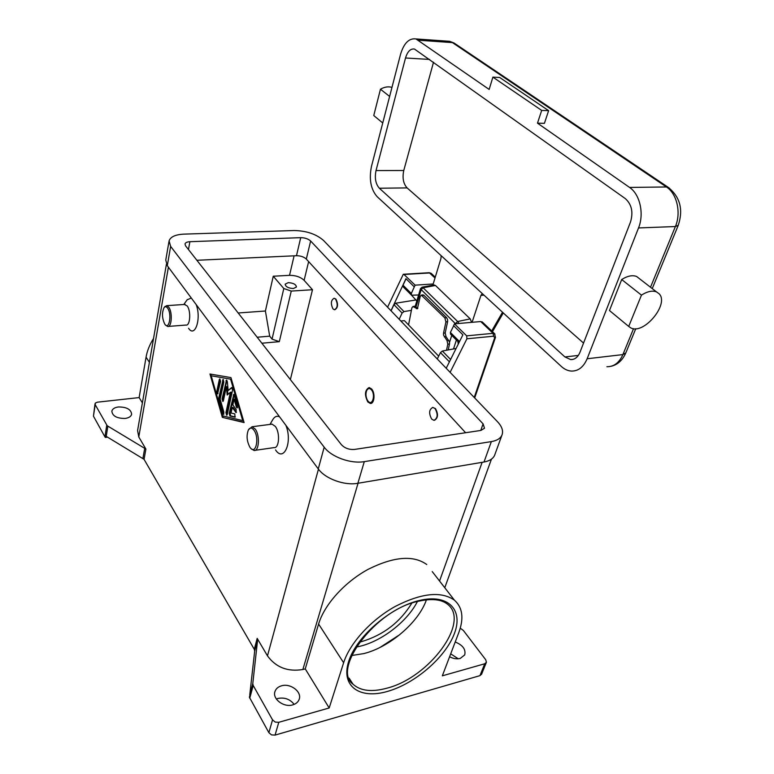 <?xml version="1.0" encoding="UTF-8"?>
<svg xmlns="http://www.w3.org/2000/svg" width="774" height="774" viewBox="0 0 774 774"><rect width="100%" height="100%" fill="white"/><g stroke="black" fill="none" stroke-linecap="round" stroke-linejoin="round"><path stroke-width="1.16" d="M351.696 655.51L363.809 653.595C389.796 647.141 418.657 622.325 426.416 599.84M460.259 628.188L463.336 630.433L485.714 659.738L486.411 662.196L484.737 663.773L442.331 675.828L458.818 632.522C464.052 618.271 462.581 607.493 454.415 600.16L432.231 571.58M484.737 663.773L479.948 675.644L275.06 735.106L278.785 722.306L329.182 707.978L343.627 662.747C349.819 643.146 371.017 619.897 395.127 606.497C421.375 593.039 441.132 590.93 454.415 600.16M249.779 694.752L254.685 651.031L257.587 640.079L252.779 683.606L249.402 697.239L268.868 732.668L271.519 734.894L275.06 735.106M278.785 722.306L275.215 722.084L272.535 719.859L268.868 732.668M479.948 675.644L481.622 674.057M458.247 658.771L450.7 653.837M294.149 704.388C290.037 699.174 284.648 697.19 277.953 698.448L276.328 699.009M249.76 698.206L253.195 685.474L252.779 683.606M281.572 685.803C290.579 683.007 302.247 691.975 299.132 699.444C298.116 702.095 295.978 703.905 292.736 704.872C283.71 707.784 271.964 698.748 275.022 691.366C276.047 688.608 278.234 686.751 281.572 685.803M455.209 641.985C462.784 645.09 465.948 649.396 464.729 654.901L460.269 658.422C456.892 659.255 453.332 658.693 449.588 656.758M257.587 640.079L257.181 638.376L254.288 649.318L254.685 651.031M254.288 649.318L144.051 459.33L145.899 449.065L107.189 425.729L95.183 404.618L95.376 403.041L97.466 402.17L139.136 397.584L142.387 402.877M106.754 425.187L104.925 436.865L105.37 437.436L105.603 435.985L144.051 459.33M94.999 403.825L93.46 416.18L95.183 404.618M104.925 436.865L93.46 416.18M107.451 437.175L105.37 437.436M118.422 406.96C126.723 406.969 131.125 409.427 131.638 414.342C130.99 416.538 128.823 417.912 125.146 418.444C116.816 418.463 112.375 416.015 111.843 411.1C112.501 408.856 114.697 407.472 118.422 406.96M253.195 685.474L272.535 719.859M257.181 638.376L267.475 655.868C275.979 667.44 287.773 671.987 302.866 669.51L305.256 668.891L329.182 707.978M285.858 425.284C292.814 442.06 283.826 462.746 275.534 449.917M270.01 424.404L272.796 419.605C274.635 416.547 276.889 415.609 279.549 416.799M196.151 304.55C201.598 318.366 195.019 338.344 188.575 328.273M187.115 299.857L191.275 297.99M166.4 264.292L137.588 430.528L138.778 436.962L145.899 449.065M222.351 417.36L209.967 374.006L230.942 377.586L244.1 422.575L222.351 417.36L244.004 422.256M270.987 424.278L272.08 424.133L275.302 426.406C280.236 432.56 279.25 448.572 274.044 447.614L254.046 450.478L251.327 448.785M248.464 429.754C250.06 427.403 251.889 427.538 253.93 430.17C259.871 438.036 255.565 456.05 249.934 447.266L249.934 447.266C246.732 441.18 246.248 435.346 248.464 429.754L252.063 426.755L255.227 429.067C260.064 435.298 259.145 451.474 254.046 450.478M168.345 326.415L185.934 325.061C190.181 326.222 191.188 310.867 187.153 305.904L184.367 304.463M165.762 325.157L167.6 326.473C171.751 327.663 172.689 312.174 168.732 307.152L166.768 305.643L164.678 306.804M167.6 308.11C166.362 306.475 165.191 306.301 164.088 307.597C161.766 312.696 161.989 318.191 164.756 324.093L164.756 324.093C169.109 330.933 172.157 314.099 167.6 308.11M139.136 397.584L146.063 357.162C147.157 350.845 149.653 344.623 153.542 338.499M305.256 668.891L318.598 624.038C324.325 604.62 344.749 581.99 368.269 569.258C393.898 556.535 413.393 554.948 426.755 564.517M359.552 642.081L361.903 641.53C383.507 634.951 400.129 622.18 411.768 603.227M210.799 374.152L211.263 375.787M222.728 415.88L223.125 417.263M230.604 379.154L211.215 375.787L222.67 415.861L242.717 420.611L230.604 379.154L211.215 375.787M229.22 413.422L233.816 394.314L237.541 405.615L237.057 407.946L236.341 406.979L234.087 399.22L232.848 404.821L236.205 409.591L236.031 412.571L232.268 407.482L231.039 413.035L234.812 413.897L235.015 417.167L229.955 415.986L229.22 413.422L230.004 413.326L230.739 415.89L235.364 416.973M219.303 379.57L219.845 378.873L220.59 381.389L217.552 393.927L216.807 391.421L219.303 379.57L220.077 379.492L217.591 391.334L217.978 393.598M218.723 398.107L223.086 379.444L223.831 381.979L220.164 399.2L223.889 412.194L223.444 414.458L218.723 398.107L219.506 398.02L223.87 414.119M230.352 392.302L227.179 395.021L226.395 386.719L223.367 400.826L222.835 401.503L222.07 398.968L226.521 380.053L227.324 381.63L228.156 390.483L231.813 387.455L232.587 390.028L227.237 414.554L226.705 415.222L225.931 412.658L230.352 392.302L231.145 392.205L226.714 412.571L227.13 414.893M226.395 386.719L227.179 386.632L227.914 394.392M232.132 387.639L228.156 390.483M226.879 380.295L222.854 398.871L223.251 401.164M223.434 379.686L219.506 398.02M242.717 420.611L243.491 420.514M234.174 394.547L230.004 413.326M232.268 407.482L233.051 407.385L236.467 412.242M234.087 399.22L234.87 399.123L237.492 407.617M465.6 432.724L306.311 259.067C303.892 256.871 300.612 255.759 296.481 255.72L196.877 260.277M289.534 275.331C295.678 275.331 300.544 276.995 304.114 280.333L312.493 289.728L291.256 291.082L283.806 288.518L273.251 276.231L289.534 275.331L294.091 255.826M310.645 241.014L483.082 423.862L484.505 428.235L480.906 430.431L354.598 449.413C349.161 449.82 344.749 448.233 341.373 444.663L185.557 245.832L185.005 243.936C185.47 242.601 187.095 241.865 189.882 241.701L300.718 237.657C304.879 237.724 308.187 238.847 310.645 241.014L306.311 259.067M497.527 421.743C502.026 426.561 503.506 431.012 501.949 435.104C500.41 438.49 496.879 440.658 491.345 441.606L364.293 461.633C350.767 464.032 331.311 456.979 324.19 447.178L170.648 246.403L169.08 240.869C170.493 236.815 175.427 234.57 183.883 234.135L294.052 230.526C306.407 230.758 316.256 234.087 323.6 240.52L497.527 421.743M494.896 454.493L494.596 455.325C493.028 458.779 489.497 461.004 484.011 462.01L357.878 483.286C344.469 485.811 325.244 478.806 318.269 468.909L167.29 265.705L165.771 260.074L168.964 241.556M238.189 312.986L265.405 311.003L273.251 276.231M265.405 311.003L269.691 336.158L257.181 337.232M269.691 336.158L272.051 339.118L279.308 341.663L261.873 343.221M293.375 288.528C288.325 288.228 285.587 286.777 285.171 284.174L288.257 282.645C293.298 282.955 296.026 284.406 296.442 287.009L293.375 288.528M312.493 289.728L290.366 379.57M334.039 298.251L335.887 299.054C338.373 304.143 338.035 307.713 334.881 309.735M432.666 407.405L435.433 408.556C438.461 414.129 438.142 418.037 434.485 420.282M371.597 388.964C375.419 392.989 374.432 404.009 370.34 403.438L367.844 401.977C364.331 394.846 364.777 390.038 369.169 387.542L371.597 388.964M366.818 390.251L369.198 387.551M435.085 408.604C438.152 414.39 437.765 418.299 433.933 420.34L431.679 419.102C428.632 413.306 429.028 409.407 432.869 407.405L435.085 408.604M333.004 308.923L334.445 309.755C337.687 307.868 338.064 304.298 335.558 299.074L334.155 298.261C330.904 300.128 330.517 303.689 333.004 308.923M450.11 372.333L466.916 338.799L493.638 336.197L494.673 337.793L474.22 397.459M482.637 322.323L480.702 321.549L454.473 323.861L466.664 335.848L466.916 338.799M429.019 272.719L403.302 274.267L387.581 307.181M403.718 274.209L415.116 285.151L433.198 283.981M390.986 310.732L405.953 278.669L414.293 286.893L415.116 285.151M454.473 323.861L453.583 325.651L462.891 334.823L446.201 368.269M437.291 358.972L440.445 352.586L442.38 351.038L456.079 348.464M459.001 342.611L450.584 334.204L450.381 332.452L453.69 325.748M438.674 356.166L404.454 320.668L400.816 320.978M414.293 286.893L411.323 293.491L411.565 295.223L418.608 294.962M411.391 310.355L403.97 311.583L402.103 313.054L399.181 319.265M391.083 310.829L393.966 304.656L395.804 303.195L415.812 299.993M411.313 294.971L403.283 286.951L403.031 285.219L406.05 278.756M408.566 324.935L411.874 307.839L412.919 306.543L417.409 308.778L420.224 296.471L421.327 295.136L444.895 317.998L445.921 321.936L447.633 321.597L447.546 319.449L446.608 317.669L444.895 317.998M446.501 350.264L447.807 344.256L449.52 343.908L449.491 342.011L445.979 336.506L445.214 332.897L443.512 333.236L443.541 335.123L447.043 340.628L447.807 344.256M443.512 333.236L445.921 321.936M417.834 308.246L414.342 306.281M449.52 343.908L448.194 349.945M422.159 295.542L423.842 295.233L446.608 317.669M423.842 295.233L422.749 294.884M447.633 321.597L445.214 332.897M371.133 403.331L368.676 401.87M371.365 389.777C375.864 394.653 372.352 406.631 368.076 401.174L367.437 400.274C365.754 396.927 365.512 393.656 366.712 390.454C367.998 388.171 369.546 387.948 371.365 389.777M441.151 255.672L440.967 258.41L432.83 285.171M458.276 344.072L457.937 342.108L458.818 342.988M482.26 293.559L480.935 295.378L483.992 295.155M472.082 322.313L480.935 295.378M457.966 341.586L457.937 342.108M433.798 284.996L435.443 285.461L470.224 318.888L471.598 322.352M548.631 110.653L499.685 77.477L492.883 77.129L489.158 89.436L415.938 38.932C409.04 38.013 403.902 43.16 400.535 54.364L371.452 166.478C368.908 179.287 370.794 189.34 377.112 196.635L561.314 366.431C564.459 369.295 567.826 370.843 571.425 371.085C578.333 371.172 583.577 367.06 587.137 358.759L638.521 227.943C644.355 213.885 639.963 194.245 629.562 187.434L537.485 123.163L544.412 123.347L548.631 110.653L541.684 110.421L537.485 123.163M610.522 311.39L609.477 310.529L621.696 279.54C627.521 275.873 632.503 274.867 636.663 276.512L639.585 278.785M621.696 279.54L641.462 295.126C647.364 291.372 652.385 290.308 656.536 291.924L659.051 293.714C669.713 303.911 643.61 335.229 630.752 327.866L628.711 326.435L641.462 295.126M609.477 310.529L628.711 326.435M420.543 288.528L421.182 289.582L423.126 287.783L421.975 287.212M459.137 323.455L457.627 321.51L455.615 323.377L455.983 323.726M492.883 77.129L541.684 110.421M382.733 122.969L373.765 115.539L380.46 89.223C384.465 86.911 388.306 86.301 391.973 87.385M374.829 116.419L373.765 115.539M389.622 96.45L380.46 89.223M630.481 222.08L579.949 352.344C577.868 357.249 574.782 359.668 570.699 359.6L564.933 356.949L379.347 188.227C375.622 183.97 374.519 178.078 376.019 170.561L405.518 57.992C407.492 51.5 410.472 48.51 414.448 49.043L625.305 198.589C631.7 204.355 633.432 212.182 630.481 222.08M376.019 170.561L403.767 170.503C402.209 177.914 403.322 183.719 407.105 187.908L583.548 343.066M403.767 170.503L433.517 62.21M411.565 295.223L416.809 300.989M356.156 647.112L360.394 646.174C382.617 640.679 407.366 621.232 417.409 601.524M418.879 601.156C431.892 598.36 441.422 599.366 447.449 604.165C470.815 621.512 429.377 677.598 386.913 688.183C371.733 692.304 360.423 690.959 352.992 684.177L349.326 678.721M387.493 691.414C415.087 683.616 445.447 657.378 454.338 633.693C463.626 609.931 448.339 593.523 419.431 600.469C390.647 607.048 356.34 636.557 348.677 661.422C340.579 686.393 359.804 699.551 387.493 691.414M144.767 448.011L142.938 458.266M106.222 436.439L107.838 426.213M168.403 267.204L138.778 436.962M318.453 469.15L267.475 655.868M149.411 362.338L146.063 357.162M358.052 483.257L302.866 669.51M482.125 462.33L439.555 581.013M343.627 662.747L318.598 624.038M222.07 398.968L222.854 398.871M225.96 380.75L226.753 380.673M225.931 412.658L226.714 412.571M222.535 380.15L223.318 380.063M222.757 413.51L223.541 413.413M218.8 399.703L219.584 399.616M216.807 391.421L217.591 391.334M233.255 395.011L234.038 394.914M236.341 406.979L237.134 406.882M235.615 412.261L236.409 412.165M229.955 415.986L230.739 415.89M304.114 280.333L308.632 261.602M480.76 430.45L483.082 423.862M167.29 265.705L170.648 246.403M318.269 468.909L324.19 447.178M357.878 483.286L364.293 461.633M484.011 462.01L491.345 441.606M296.481 255.72L300.718 237.657M188.459 249.528L189.882 241.701M283.806 288.518L272.051 339.118M291.256 291.082L279.308 341.663M495.495 337.319L494.673 337.793M480.702 321.549L493.067 333.333L493.638 336.197M404.241 274.46L429.744 272.961L431.65 273.773M435.259 277.208L431.147 273.299L429.241 272.709L435.017 277.992M494.983 334.078L493.067 333.333L466.664 335.848M450.381 332.452L459.524 341.566M442.38 351.038L450.594 359.475M440.445 352.586L449.413 361.835M393.966 304.656L402.103 313.054M395.804 303.195L403.97 311.583M403.031 285.219L411.323 293.491M417.699 308.478L416.393 308.72M413.49 306.736L415.164 306.427M444.276 336.854L445.979 336.506M448.756 340.279L447.043 340.628M502.51 312.232L491.713 330.962M453.506 348.948L456.399 340.018M633.538 328.66L622.906 354.589L625.808 352.925M587.137 358.759L622.906 354.589C619.258 362.735 613.927 366.779 606.913 366.721M678.256 225.292L675.392 226.54L650.557 287.135M669.491 188.179L666.453 186.969C676.96 193.616 681.343 212.792 675.392 226.54L638.521 227.943M455.373 43.915L452.413 42.599L666.453 186.969L629.562 187.434M446.656 41.099L449.626 41.312L452.413 42.599L418.666 40.238M470.224 318.888L457.627 321.51L423.126 287.783L435.443 285.461M415.977 306.988L421.182 289.582L455.489 323.774M451.764 335.384L449.539 342.292M448.33 349.345L449.094 349.78M564.933 356.949L578.342 355.421M379.347 188.227L407.105 187.908M405.518 57.992L429.609 59.434M380.092 647.403L399.916 634.554M349.103 678.13L352.992 684.177C331.669 669.258 375.651 609.496 418.657 601.214M274.809 692.12L275.022 691.366M481.505 674.406L486.295 662.544M272.08 424.133L252.063 426.755M183.767 304.501L187.347 299.528M185.141 304.414L166.768 305.643M164.088 307.597L164.833 306.591M444.769 587.737L491.461 459.127M494.596 455.325L501.949 435.104M482.134 321.839L494.499 333.613L495.476 337.367L474.694 397.942M414.593 306.233L412.919 306.543M423.01 294.836L421.327 295.136M370.34 403.438L371.104 403.341M503.284 312.938L492.477 331.688M635.764 328.708L625.731 353.099C622.402 360.403 617.517 364.796 611.083 366.276M652.289 288.479L678.198 225.447C683.51 209.628 680.133 196.896 668.068 187.231L453.941 42.947L449.626 41.312L415.938 38.932M636.663 276.512L656.536 291.924M434.195 284.919L422.169 287.183L420.524 288.567M420.505 288.605L415.183 306.436M570.699 359.6L573.36 359.291"/></g></svg>

